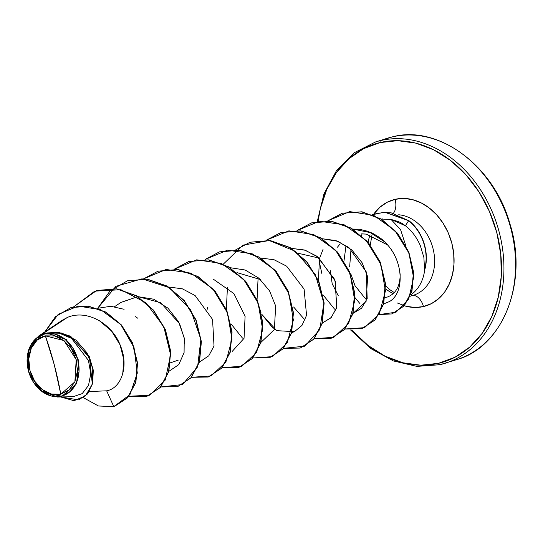 <?xml version="1.0" encoding="UTF-8"?>
<svg xmlns="http://www.w3.org/2000/svg" width="543" height="543" viewBox="0 0 543 543"><rect width="100%" height="100%" fill="white"/><g stroke="black" fill="none" stroke-linecap="round" stroke-linejoin="round"><path stroke-width="0.81" d="M392.358 136.884A1.738 1.072 -103.1 0 1 392.406 136.87A1.738 1.072 76.9 0 0 392.358 136.884A115.998 91.102 -107.5 0 0 387.152 138.309L392.406 136.87C437.61 124.503 494.021 165.208 510.047 224.211C528.624 282.971 502.356 347.147 456.785 359.615A115.998 91.102 -107.5 0 0 509.857 224.904A115.998 91.102 -107.5 0 0 392.358 136.884L380.711 140.549L392.358 136.884A115.998 91.102 72.5 0 1 509.348 223.173A115.998 91.102 72.5 0 1 459.473 358.706M60.789 394.218A30.204 23.722 72.5 0 1 29.953 370.435A30.204 23.722 72.5 0 1 45.368 335.846A232.004 143.379 -103.1 0 1 54.246 364.665A232.004 143.379 -103.1 0 1 60.789 394.218L54.246 364.665L45.368 335.846L63.979 340.576L76.203 359.629L74.886 381.844L60.789 394.218L69.049 389.928L74.886 381.844L77.391 371.208L76.203 359.629L71.493 348.871L63.979 340.576L54.802 336.002L45.368 335.846L37.107 340.135L31.277 348.212L28.765 358.855L29.953 370.435L34.664 381.193L42.178 389.487L51.354 394.062L60.789 394.218M89.296 391.523L106.659 390.824C121.17 388.279 128.942 366.647 120.655 346.312C112.7 323.961 87.084 308.892 67.38 317.438L41.954 334.312L44.954 333.585L41.954 334.312L28.759 349.305L28.908 372.756L42.306 391.951L61.298 396.152A32.207 25.297 72.5 0 1 28.419 370.788A32.207 25.297 72.5 0 1 44.859 333.911L45.103 333.565L44.859 333.911A32.207 25.297 72.5 0 1 77.737 359.269A32.207 25.297 72.5 0 1 61.298 396.152L61.671 396.492L76.665 383.609L78.586 360.301L66.375 339.619L46.868 333.13L66.375 339.619L78.586 360.301L76.665 383.609L61.671 396.492M387.152 138.309L375.505 141.974A115.998 91.102 72.5 0 1 380.711 140.549A1.738 1.072 76.9 0 0 380.127 142.551L363.62 148.66L348.871 158.773L336.443 172.511L326.811 189.337L320.356 208.607L318.069 221.354A114.261 89.731 72.5 0 1 380.127 142.551A114.261 89.731 72.5 0 1 496.77 232.513A114.261 89.731 72.5 0 1 438.459 363.342A114.261 89.731 72.5 0 1 351.66 330.035L368.066 345.457L384.946 356.093L402.763 362.758L420.839 365.208L438.459 363.342A1.738 1.072 76.9 0 0 439.878 364.72A1.738 1.072 -103.1 0 1 438.459 363.342L454.966 357.24L469.715 347.12L482.143 333.388L491.775 316.562L498.23 297.292L501.27 276.319L500.782 254.443L496.77 232.513L489.399 211.37L478.946 191.822L465.819 174.622L450.52 160.436L433.64 149.807L415.823 143.135L397.754 140.685L380.127 142.551A1.738 1.072 -103.1 0 1 380.711 140.549A115.998 91.102 72.5 0 1 498.216 228.569A115.998 91.102 72.5 0 1 445.138 363.281A115.998 91.102 72.5 0 1 439.932 364.699A1.738 1.072 -103.1 0 1 439.878 364.72A1.738 1.072 76.9 0 0 439.932 364.699M393.485 213.161A13.921 8.6 76.9 0 0 395.128 199.329A55.495 43.583 72.5 0 1 451.783 243.026A55.495 43.583 72.5 0 1 423.459 306.564A13.921 8.6 76.9 0 0 412.11 295.589A13.921 8.6 76.9 0 0 411.689 295.704L410.25 296.159L411.689 295.704A13.921 8.6 -103.1 0 1 412.11 295.589A13.921 8.6 -103.1 0 1 423.459 306.564A55.495 43.583 72.5 0 1 404.311 305.777M414.519 294.869A41.573 32.648 -107.5 0 0 433.647 251.341A41.573 32.648 -107.5 0 0 398.691 214.777A41.573 32.648 -107.5 0 1 433.769 251.972A41.573 32.648 -107.5 0 1 413.549 295.195L410.209 296.247M362.208 233.857A41.573 32.648 -107.5 0 0 361.441 235.486A41.573 32.648 72.5 0 1 362.208 233.857M385.116 297.204A41.573 32.648 -107.5 0 0 385.761 297.455A41.573 32.648 72.5 0 1 385.116 297.204M391.041 219.433L400.564 229.635L405.655 245.314L400.564 229.635L391.041 219.433L381.295 219.06L391.041 219.433L398.582 221.646C400.571 222.8 399.607 221.605 405.383 225.739L391.041 219.433M374.785 213.935L385.116 212.259L408.757 220.546L405.383 225.739C411.458 230.381 416.393 236.897 420.201 245.273C416.345 236.836 411.404 230.327 405.383 225.739L408.757 220.546L385.211 212.259L374.656 213.976L384.953 212.333L408.499 220.628L391.191 212.836L383.399 212.381L372.539 214.709L374.656 213.976M420.201 245.273L423.886 257.47L424.538 269.803A39.768 31.229 -107.5 0 0 408.499 220.628A39.768 31.229 72.5 0 1 424.538 269.803L424.87 269.423A39.768 31.229 -107.5 0 0 408.757 220.546A39.768 31.229 72.5 0 1 424.87 269.423L424.741 269.464A41.573 32.648 72.5 0 1 410.739 294.924A41.573 32.648 -107.5 0 0 424.741 269.464L424.66 267.265M382.116 218.958A41.573 32.648 -107.5 0 0 381.648 219.277M370.082 234.82A41.573 32.648 -107.5 0 0 368.134 242.3M385.713 288.917A41.573 32.648 -107.5 0 0 393.295 293.58M135.485 316.684L137.65 318.157M260.396 279.523L236.924 272.613L260.423 279.543M298.304 253.296L318.205 257.884M330.273 270.502L332.194 283.731L338.221 295.63M337.481 247.174L339.613 244.465M362.12 233.863L366.24 234.101L387.451 244.9M400.164 274.514L400.157 274.941L400.164 274.514M350.988 249.529L349.678 266.572M352.841 229.065L359.636 229.282L368.432 231.454L384.349 241.621C403.992 259.554 404.908 292.928 389.446 301.555C404.725 293.098 404.189 259.839 384.349 241.621C382.455 239.348 378.301 236.443 371.88 232.913L352.835 229.058M323.044 249.373L319.583 258.271L323.044 249.373M319.481 258.651L318.429 280.378L319.481 258.651M322.976 294.815L334.576 309.13L322.976 294.808M353.059 313.359L366.077 301.453L367.665 276.733L362.011 262.588L351.864 250.004L338.017 241.336L322.155 238.723L335.968 240.597L348.857 247.499L366.247 271.846L367.19 298.602L361.584 308.214L353.059 313.359M322.372 323.017L331.291 317.445L336.85 307.155L334.909 279.72L317.024 256.296L304.521 250.004L291.462 248.375L305.281 250.255L318.171 257.151L335.56 281.505L336.504 308.261L330.891 317.865L322.372 323.017M258.101 277.968L257.056 299.702L258.101 277.962M291.679 332.669L294.415 331.678L276.747 330.66L261.597 314.119L273.197 328.44M294.415 331.678L301.969 325.433L306.551 315.327L304.107 289.107L286.602 266.151L274.093 259.751L260.776 258.034L274.093 259.744L286.602 266.151L304.114 289.1L306.551 315.32L301.969 325.433L294.415 331.678M260.993 342.328L274.371 329.601L275.661 305.967L274.371 329.601L260.993 342.328M232.289 351.314L244.045 338.323L245.103 316.216L233.924 293.614L213.548 279.333M200.571 361.346L208.77 355.808L214.023 346.006L212.551 319.413L195.107 295.548L182.353 288.822L168.71 287.003M184.769 343.76L184.145 337.678L178.586 321.789L167.95 308.139L153.723 299.213L138.024 296.661L160.742 302.695L179.618 323.784L184.226 338.18L184.077 352.678L178.769 364.638L168.921 371.297M120.865 302.478L137.671 296.682L121.014 302.376L114.634 306.639M124.089 309.293L110.738 306.279L97.652 308.309L110.738 306.279L124.089 309.293M41.954 334.312L67.38 317.438L62.187 320.295L38.336 336.246L41.954 334.312M38.336 336.246L28.1 351.518L28.867 372.62L40.297 390.363L57.395 397.028L73.054 396.709L82.203 393.621L88.516 385.421L90.776 373.672L88.448 360.457L71.574 338.425L59.377 333.205L47.248 332.934L45.103 333.565L57.734 332.214L70.128 336.069L89.249 356.52L93.287 370.17L92.683 383.351L87.579 393.865L78.837 399.818L87.504 393.953L92.656 383.453L93.294 370.258L89.276 356.575L70.135 336.076L57.707 332.214L45.605 333.382M114.403 406.435L127.686 397.754L135.852 382.421L137.569 363.077L132.54 342.884L121.483 325.006L106.007 312.13L88.339 306.096L70.936 307.616L88.441 306.109L106.068 312.164L121.503 325.033L132.533 342.877L137.569 363.029L135.872 382.34L127.754 397.673L114.403 406.435M113.792 406.626L127.496 397.754L135.621 382.421L137.311 363.111L132.282 342.959L121.245 325.114L105.817 312.245L88.183 306.191L70.807 307.657L55.4 316.759L44.859 331.882L58.284 314.282L78.246 306.089L100.72 309.693L120.831 324.639L134.046 347.601L137.311 373.089L129.92 394.68L113.792 406.626L106.659 390.824L113.792 406.626L98.419 405.981L83.378 397.646L98.419 405.981L113.792 406.626M60.694 396.96L78.579 399.899L87.179 394.123L92.303 383.928L89.486 357.681L71.33 336.959L59.268 332.54L47.248 332.934L61.807 333.063L75.945 340.101L87.002 352.848L92.805 368.724L92.208 384.295L85.407 395.949L74.004 400.714L60.694 396.96M77.113 342.857L70.285 337.603M66.049 335.384L58.983 333.117M54.375 332.54L47.248 332.934L45.198 333.511M122.738 373.747L123.852 359.765L120.023 344.757L111.573 331.047L99.478 320.77M373.591 214.322A55.495 43.583 72.5 0 1 395.128 199.329A13.921 8.6 -103.1 0 1 393.499 213.148M321.816 273.38L319.033 260.47M397.469 303.042L406.123 306.279L414.9 307.474L423.459 306.564L431.475 303.598L438.642 298.684L444.676 292.019L449.353 283.846L452.489 274.486L453.968 264.298L453.724 253.676L451.783 243.026L448.199 232.757L443.122 223.261L436.748 214.906L429.316 208.017L421.117 202.851L412.463 199.614L403.687 198.426L395.128 199.329L387.111 202.295L379.951 207.209L373.91 213.881M447.826 362.371A115.998 91.102 -107.5 0 0 497.7 226.838A115.998 91.102 -107.5 0 0 380.711 140.549M385.062 297.578L387.254 297.075C395.684 293.892 399.987 286.514 400.157 274.941M387.43 244.873L366.24 234.101L361.088 233.89M207.575 307.175L207.521 309.137M170.55 362.772L178.192 360.179M330.925 338.411L314.288 338.676L333.823 337.318L348.613 323.56L354.728 300.713L350.228 274.188L335.601 250.242L313.657 234.542L288.89 230.843L266.43 240.176L280.765 232.587L300.632 230.958L320.424 237.915L337.407 252.298L349.298 271.826L354.572 293.437L352.719 313.745L344.31 329.574L330.925 338.411L344.567 329.492L352.97 313.664L354.823 293.356L349.556 271.744L337.665 252.217L320.682 237.834L300.89 230.877L281.016 232.506L300.795 230.863L320.621 237.8L337.651 252.196L349.563 271.765L354.83 293.417L352.95 313.752L344.493 329.574L331.054 338.37M297.123 230.517L311.458 222.929L331.325 221.306L351.111 228.257L368.1 242.64L379.985 262.167L385.258 283.779L383.406 304.087L375.003 319.915L361.618 328.753L375.261 319.834L383.663 304.005L385.516 283.697L380.243 262.086L368.358 242.558L351.369 228.175L331.583 221.225L311.58 222.888L331.481 221.211L351.314 228.148L368.337 242.545L380.249 262.106L385.523 283.758L383.636 304.094L375.186 319.915L361.747 328.712M342.273 213.229L361.964 211.797L381.322 219.073L397.639 233.32L408.852 252.156L413.698 272.6L411.899 291.482L404.162 305.953L392.066 313.881M73.658 306.856L96.627 290.525L116.501 288.896L136.286 295.854L153.275 310.236L165.16 329.764L170.434 351.375L168.581 371.683L160.178 387.512L146.793 396.349L128.929 396.268L149.827 395.195L165.282 380.019L170.617 354.905L163.769 326.614L145.877 302.736L120.94 289.711L94.815 291.136L73.658 306.856M97.699 308.295L109.971 291.034L127.32 280.867L147.194 279.245L166.979 286.195L183.962 300.578L195.853 320.105L201.12 341.717L199.274 362.025L190.864 377.847L177.486 386.691L160.843 386.955L182.529 384.546L197.577 366.919L200.896 339.375L190.776 310.067L169.362 287.661L142.042 278.824L115.903 286.344L97.699 308.295M143.678 278.803L158.013 271.208L177.88 269.586L197.672 276.543L214.655 290.926L226.54 310.447L231.813 332.058L229.96 352.366L221.558 368.195L208.173 377.032L191.53 377.297L211.064 375.946L225.854 362.181L231.976 339.334L227.476 312.816L212.842 288.869L190.898 273.163L166.131 269.471L143.678 278.803M174.364 269.145L188.706 261.55L208.573 259.927L228.359 266.885L245.341 281.267L257.233 300.795L262.5 322.406L260.647 342.714L252.244 358.536L238.866 367.38L222.223 367.645L241.764 366.287L256.561 352.502L262.663 329.628L258.135 303.082L243.468 279.143L221.483 263.464L196.702 259.825L174.255 269.233M205.057 259.486L219.392 251.898L239.259 250.275L259.052 257.226L276.034 271.609L287.919 291.143L293.193 312.748L291.34 333.056L282.937 348.884L269.552 357.722L252.909 357.986L272.443 356.636L287.233 342.871L293.356 320.024L288.849 293.505L274.222 269.559L252.278 253.852L227.51 250.153L205.057 259.486M235.743 249.834L250.072 242.239L269.946 240.617L289.738 247.567L306.72 261.95L318.605 281.484L323.879 303.096L322.026 323.404L313.623 339.226L300.238 348.063L283.602 348.328L304.772 346.196L319.8 329.526L323.879 303.103L315.198 274.344L295.419 251.321L269.226 240.522L243.067 245.124L223.363 264.088M361.618 328.753L344.981 329.017L364.523 327.66L379.319 313.874L385.421 291L380.894 264.455L366.22 240.515L344.242 224.843L319.454 221.205L297.007 230.605M327.809 220.865L342.151 213.27L361.808 211.892L381.111 219.182L397.388 233.409L408.58 252.21L413.44 272.613L411.669 291.469L403.978 305.947L391.937 313.922L379.109 314.587L396.044 312.218L408.696 299.003L413.603 277.717L408.906 253.024L394.856 230.51L373.788 215.408L349.706 211.6L327.809 220.865M391.937 313.922L404.236 305.865L411.927 291.394L413.691 272.532L408.838 252.128L397.646 233.327L381.369 219.107L362.059 211.811L342.402 213.189L327.952 220.872M300.238 348.063L313.881 339.144L322.284 323.323L324.137 303.014L318.863 281.403L306.978 261.875L289.989 247.493L270.204 240.535L250.201 242.198M269.674 357.681L283.188 348.803L291.591 332.974L293.444 312.666L288.177 291.062L276.292 271.534L259.303 257.151L239.517 250.194L219.521 251.857M238.988 367.339L252.502 358.455L260.905 342.633L262.758 322.325L257.484 300.713L245.599 281.186L228.617 266.803L208.831 259.853L188.835 261.509M208.302 376.991L221.815 368.113L230.218 352.285L232.071 331.977L226.798 310.372L214.906 290.844L197.924 276.462L178.138 269.504L158.142 271.167M177.615 386.65L191.122 377.772L199.525 361.943L201.378 341.635L196.104 320.024L184.22 300.496L167.237 286.113L147.445 279.163L127.449 280.826M146.915 396.309L160.429 387.43L168.839 371.602L170.692 351.294L165.418 329.682L153.526 310.155L136.544 295.772L116.752 288.815L96.756 290.485M230.089 267.692L245.137 270L258.923 278.199L269.559 290.892L275.661 305.967M242.504 338.092L230.911 323.771M226.363 309.354L227.408 287.62M261.108 313.087L257.253 300.849M303.883 318.782L293.627 306.985M389.446 301.555L383.691 303.917M365.656 298.976L354.979 285.632L350.744 273.645M354.138 229.01L353.703 229.608M345.877 246.671L343.984 260.898M355.02 297.666L359.961 303.625M44.859 333.911L54.918 334.074L64.698 338.954L72.714 347.798L77.737 359.269L79.007 371.616L76.332 382.964L70.108 391.578L61.298 396.152L51.239 395.983L41.458 391.109L33.442 382.258L28.419 370.788L27.15 358.441L29.831 347.099L36.048 338.486L44.859 333.911M375.505 141.974L354.226 152.753L336.599 170.427L323.961 193.871L317.288 221.483M350.602 329.974L370.76 348.552L393.376 360.932L416.936 366.389L439.884 364.713L456.785 359.615M412.076 295.596L413.549 295.195M382.591 218.917L381.905 219.433M371.907 235.329L370.299 244.954M385.659 286.032L390.302 290.01L394.313 292.568M399.662 270.441L400.198 274.968"/></g></svg>
